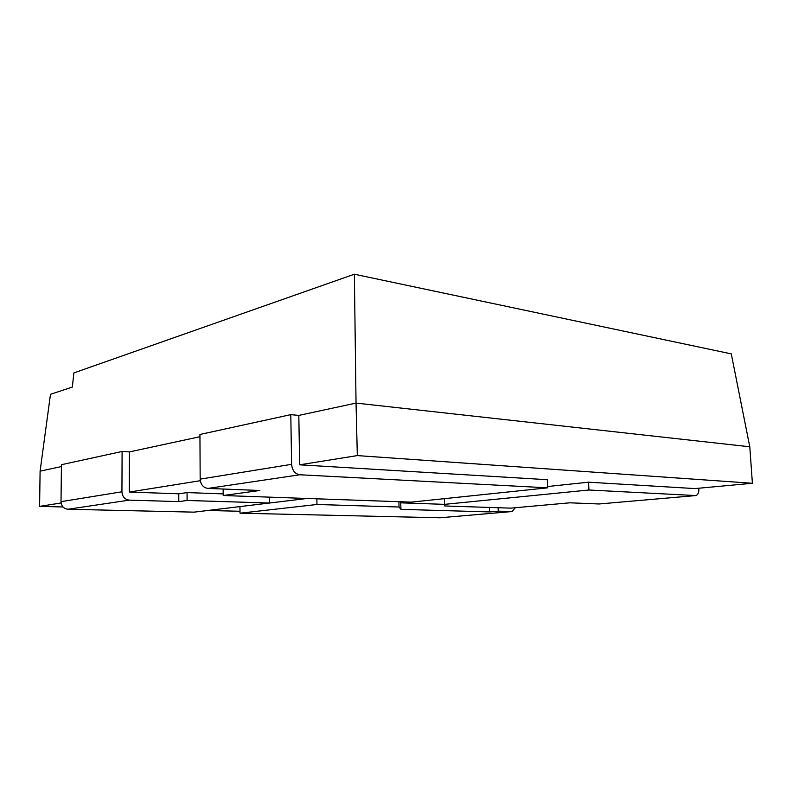 <?xml version="1.0" encoding="UTF-8"?>
<svg xmlns="http://www.w3.org/2000/svg" width="792" height="792" viewBox="0 0 792 792"><rect width="100%" height="100%" fill="white"/><g stroke="black" fill="none" stroke-linecap="round" stroke-linejoin="round"><path stroke-width="1.19" d="M547.609 486.526L588.545 482.189L694.901 488.585L752.4 483.268L749.786 446.787L356.044 403.088L357.321 455.598L752.4 483.268M698.821 488.218L698.861 488.822C698.95 492.575 697.97 494.822 695.94 495.564L588.951 490L444.54 504.356L444.807 505.969L510.711 508.137L569.854 502.811L599.049 503.979L695.356 495.614L599.049 503.979M444.342 498.673L444.54 504.356L400.742 502.831L400.94 509.355L489.624 511.929L498.257 511.167L512.226 511.523L515.275 507.731M588.545 482.189L588.951 490M269.339 497.138L269.419 503.019L194.109 512.147L67.934 509.246C63.697 508.702 61.39 506.177 61.014 501.663L61.439 464.706L122.107 451.46L129.413 451.915L129.284 492.06L178.784 493.802L187.06 492.584L223.186 493.891M122.107 451.46L121.938 491.792C122.364 496.733 124.809 499.505 129.254 500.128L178.804 501.613L187.09 500.475L269.419 503.019M178.784 493.802L178.804 501.613M187.06 492.584L187.09 500.475M240.006 511.266L207.801 510.484M63.014 506.969L39.6 506.395L61.113 502.96M749.786 446.787L731.273 353.875L354.361 274.22L73.894 372.913L72.329 387.08L50.48 394.317L40.095 471.161L39.6 506.395M129.284 492.06L200.297 480.704M290.793 414.642L291.605 464.33C292.198 470.428 294.951 473.903 299.841 474.764L547.678 487.822L411.315 502.138L223.195 495.515L259.845 490.486L207.95 488.426C203.267 487.704 200.673 484.605 200.168 479.13L199.94 434.471L290.793 414.642L298.812 415.414L299.663 464.815L357.321 455.598M40.095 471.161L61.42 466.567M129.413 451.915L199.95 436.719M298.812 415.414L356.044 403.088L354.361 274.22M511.672 511.573L440.075 517.78L240.025 513.196L239.956 506.603L307.108 498.475M399.93 501.732L400.742 502.831M240.025 513.196L316.958 504.484L399.049 507.019L400.94 509.355M316.85 498.812L316.958 504.484M398.891 501.702L399.049 507.019M489.436 507.434L489.624 511.929M498.109 507.721L498.257 511.167M299.663 464.815L547.292 479.704L547.678 487.822M223.146 489.03L223.195 495.515M61.014 501.663L121.938 491.792M129.254 500.128L67.934 509.246M440.075 517.78L511.632 511.573M200.168 479.13L291.605 464.33M299.841 474.764L207.95 488.426"/></g></svg>
